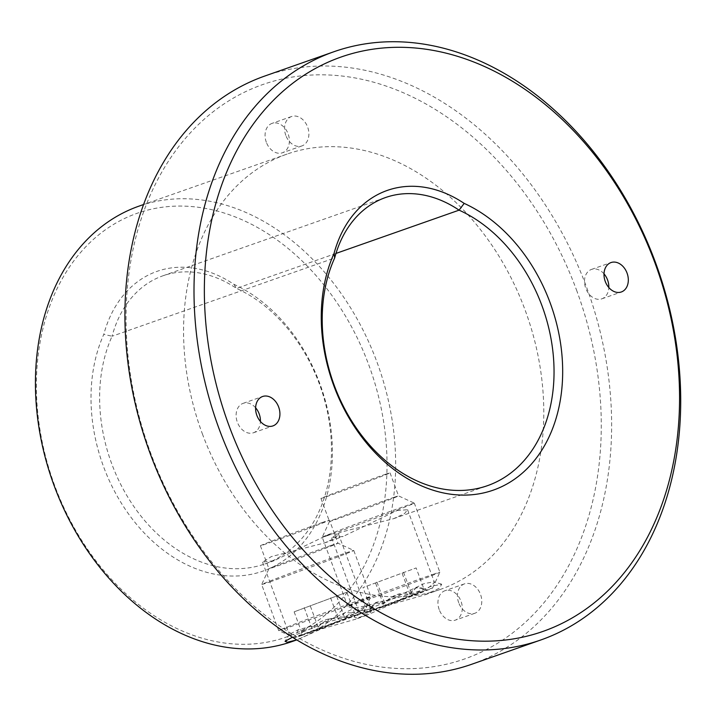 <?xml version="1.0" encoding="UTF-8"?>
<svg xmlns="http://www.w3.org/2000/svg" width="716" height="716" viewBox="0 0 716 716"><rect width="100%" height="100%" fill="white"/><g stroke="black" fill="none" stroke-linecap="round" stroke-linejoin="round"><path stroke-width="0.54" stroke-dasharray="3.58 2.69" d="M364.193 611.965L424.66 594.933L439.606 588.149L441.709 584.22L430.781 586.368L366.735 615.295L356.693 617.962L354.116 617.013L364.193 611.965L367.451 605.396L358.653 609.951L358.519 610.578L366.145 610.014L383.74 602.899L424.087 583.621L433.69 581.848L434.505 582.466L428.607 587.612L410.733 594.074L367.451 605.396M292.388 637.258L355.584 619.224L370.53 612.44L372.633 608.502L361.705 610.65L297.659 639.585M355.011 607.911L364.614 606.139L365.429 606.756L359.539 611.903L341.657 618.356L298.375 629.677L289.577 634.242L289.443 634.859L297.068 634.295L314.673 627.18L355.011 607.911M266.334 142.269A15.591 11.671 -109.4 0 1 272.062 123.376A15.591 11.671 -109.4 0 1 288.127 133.892A15.591 11.671 -109.4 0 1 282.399 152.785A15.591 11.671 -109.4 0 1 266.334 142.269M285.827 135.413A15.591 11.671 -109.4 0 1 291.555 116.52A15.591 11.671 -109.4 0 1 307.629 127.036A15.591 11.671 -109.4 0 1 301.901 145.93A15.591 11.671 -109.4 0 1 285.827 135.413M439.212 609.629A15.591 11.671 -109.4 0 1 444.94 590.736A15.591 11.671 -109.4 0 1 461.015 601.252A15.591 11.671 -109.4 0 1 455.286 620.145A15.591 11.671 -109.4 0 1 439.212 609.629M458.714 602.774A15.591 11.671 -109.4 0 1 464.442 583.88A15.591 11.671 -109.4 0 1 480.508 594.396A15.591 11.671 -109.4 0 1 474.78 613.299A15.591 11.671 -109.4 0 1 458.714 602.774M255.612 407.789A15.591 11.671 70.6 0 0 243.1 403.359A15.591 11.671 70.6 0 0 237.372 422.252A15.591 11.671 70.6 0 0 253.437 432.768A15.591 11.671 70.6 0 0 260.418 421.482M604 273.852A15.591 11.671 70.6 0 0 591.488 269.413A15.591 11.671 70.6 0 0 585.76 288.315A15.591 11.671 70.6 0 0 601.834 298.832A15.591 11.671 70.6 0 0 608.815 287.546M368.74 364.811A224.636 168.206 -109.4 0 1 289.631 635.844A224.636 168.206 -109.4 0 1 54.676 485.555A224.636 168.206 -109.4 0 1 133.785 214.523A224.636 168.206 -109.4 0 1 368.74 364.811M292.083 641.545A230.767 172.807 70.6 0 0 376.867 361.813A230.767 172.807 70.6 0 0 139.011 206.127M335.965 253.437L236.504 288.405A148.525 111.222 -109.4 0 1 319.372 383.919A148.525 111.222 -109.4 0 1 264.804 563.957A148.525 111.222 -109.4 0 1 111.714 463.753A148.525 111.222 -109.4 0 1 112.081 336.234L103.784 334.372A154.665 115.813 70.6 0 0 103.587 466.751A154.665 115.813 70.6 0 0 265.359 570.231A154.665 115.813 70.6 0 0 319.828 383.615A154.665 115.813 70.6 0 0 233.935 284.333A128.889 96.517 70.6 0 0 103.784 334.372M576.487 289.944A304.416 227.957 -109.4 0 1 469.275 657.243A304.416 227.957 -109.4 0 1 150.861 453.577A304.416 227.957 -109.4 0 1 258.073 86.278A304.416 227.957 -109.4 0 1 576.487 289.944M471.683 664.278A311.782 233.47 70.6 0 0 586.243 286.346A311.782 233.47 70.6 0 0 264.875 76.003M397.049 510.535L407.592 509.711L404.513 513.623L393.666 518.653L340.413 532.301L331.606 537.814L343.17 536.409L397.049 510.535M327.973 534.816L338.516 533.993L335.437 537.913L324.59 542.943L271.337 556.592L262.53 562.096L274.094 560.691L327.973 534.816M202.351 433.78A230.767 172.807 70.6 0 0 440.206 589.465A230.767 172.807 70.6 0 0 524.998 309.742A230.767 172.807 70.6 0 0 287.134 154.056A230.767 172.807 70.6 0 0 202.351 433.78M233.935 284.333L236.504 288.405A122.749 91.916 -109.4 0 0 162.908 275.803A122.749 91.916 -109.4 0 0 112.081 336.234L334.658 257.993M385.888 474.153A36.829 0.528 -20.3 0 0 346.947 488.276A36.829 0.528 -20.3 0 0 320.965 498.434A36.829 0.528 -20.3 0 0 325.109 497.164A36.829 0.528 -20.3 0 0 364.05 483.04A36.829 0.528 -20.3 0 0 390.041 472.882A36.829 0.528 -20.3 0 0 385.888 474.153M394.409 497.173A36.829 0.528 -20.3 0 0 355.709 511.206A36.829 0.528 -20.3 0 0 329.476 521.445A36.829 0.528 -20.3 0 0 329.476 521.454A36.829 0.528 -20.3 0 0 333.629 520.192A36.829 0.528 -20.3 0 0 372.571 506.06A36.829 0.528 -20.3 0 0 398.552 495.902L398.552 495.902A36.829 0.528 -20.3 0 0 394.409 497.173M423.872 588.838C417.607 586.18 412.962 588.024 409.928 594.361C399.483 593.125 390.632 596.401 383.355 604.179L375.766 602.881L370.718 608.466C373.671 602.156 378.325 600.312 384.671 602.944C391.795 595.211 400.656 591.944 411.244 593.125L416.291 587.541L423.872 588.838L416.139 567.931L362.985 587.567L416.139 567.931M423.407 591.183L405.417 598.513L369.304 611.41L423.407 591.183M327.749 535.532A49.1 0.707 159.7 0 1 322.227 537.224A49.1 0.707 159.7 0 1 322.227 537.215A49.1 0.707 159.7 0 1 357.195 523.557A49.1 0.707 159.7 0 1 408.8 504.852A49.1 0.707 159.7 0 1 414.313 503.151A49.1 0.707 159.7 0 1 414.322 503.16A49.1 0.707 159.7 0 1 379.677 516.701A49.1 0.707 159.7 0 1 327.749 535.532M367.693 612.278A36.829 0.528 159.7 0 1 363.549 613.549A36.829 0.528 159.7 0 1 389.289 603.481A36.829 0.528 159.7 0 1 428.472 589.259A36.829 0.528 159.7 0 1 432.616 588.006A36.829 0.528 159.7 0 1 406.393 598.245A36.829 0.528 159.7 0 1 367.693 612.278M434.344 573.919A49.1 0.707 -20.3 0 0 382.425 592.75A49.1 0.707 -20.3 0 0 347.77 606.291A49.1 0.707 -20.3 0 0 347.779 606.3A49.1 0.707 -20.3 0 0 353.301 604.599A49.1 0.707 -20.3 0 0 404.907 585.894A49.1 0.707 -20.3 0 0 439.875 572.236A49.1 0.707 -20.3 0 0 439.875 572.227A49.1 0.707 -20.3 0 0 434.344 573.919M369.304 611.41L370.897 608.099L362.985 587.567M376.938 582.036L384.671 602.944M403.511 572.218L411.244 593.125M402.195 573.462L409.928 594.361M375.623 583.272L383.355 604.179M322.29 522.501A36.829 0.528 -20.3 0 0 283.715 536.579A36.829 0.528 -20.3 0 0 260.4 545.735A36.829 0.528 -20.3 0 0 267.596 543.426A36.829 0.528 -20.3 0 0 306.171 529.348A36.829 0.528 -20.3 0 0 329.476 520.192A36.829 0.528 -20.3 0 0 322.29 522.501M330.81 545.529A36.829 0.528 -20.3 0 0 292.459 559.518A36.829 0.528 -20.3 0 0 268.921 568.755A36.829 0.528 -20.3 0 0 268.921 568.764A36.829 0.528 -20.3 0 0 276.108 566.446A36.829 0.528 -20.3 0 0 314.682 552.367A36.829 0.528 -20.3 0 0 337.997 543.211A36.829 0.528 -20.3 0 0 337.988 543.202A36.829 0.528 -20.3 0 0 330.81 545.529M354.572 613.129L352.8 612.216L344.459 617.273C334.095 616.037 325.306 619.304 318.11 627.082L308.721 626.473L301.875 632.738L302.787 630.375L311.988 628.594C319.041 620.87 327.821 617.604 338.337 618.794L345.184 612.52L354.572 613.129L346.839 592.23L294.142 611.831L346.839 592.23M351.798 616.342L357.785 614.4L338.57 621.962L300.228 635.692L351.798 616.342M271.248 581.446A49.1 0.707 159.7 0 1 261.662 584.533A49.1 0.707 159.7 0 1 261.662 584.524A49.1 0.707 159.7 0 1 293.059 572.209A49.1 0.707 159.7 0 1 344.181 553.549A49.1 0.707 159.7 0 1 353.758 550.452A49.1 0.707 159.7 0 1 353.767 550.461A49.1 0.707 159.7 0 1 322.683 562.669A49.1 0.707 159.7 0 1 271.248 581.446M301.66 635.513A36.829 0.528 159.7 0 1 294.473 637.84A36.829 0.528 159.7 0 1 317.546 628.764A36.829 0.528 159.7 0 1 356.353 614.597A36.829 0.528 159.7 0 1 363.54 612.287A36.829 0.528 159.7 0 1 340.002 621.524A36.829 0.528 159.7 0 1 301.66 635.513M361.213 599.596A49.1 0.707 -20.3 0 0 309.777 618.364A49.1 0.707 -20.3 0 0 278.694 630.581A49.1 0.707 -20.3 0 0 278.703 630.581A49.1 0.707 -20.3 0 0 288.28 627.485A49.1 0.707 -20.3 0 0 339.411 608.833A49.1 0.707 -20.3 0 0 370.798 596.518A49.1 0.707 -20.3 0 0 370.798 596.509A49.1 0.707 -20.3 0 0 361.213 599.596M294.142 611.831L301.875 632.738M304.255 607.696L311.988 628.594M330.604 597.887L338.337 618.794M336.726 596.374L344.459 617.273M310.377 606.175L318.11 627.082M298.375 629.677L295.117 636.247M441.709 584.22L433.69 581.848M372.633 608.502L364.614 606.139M291.555 116.52L272.062 123.376M464.442 583.88L444.94 590.736M243.1 403.359L262.593 396.503M591.488 269.413L610.99 262.566M407.583 509.711L434.505 582.466M338.507 533.993L365.429 606.756M264.804 563.957L274.094 560.691M324.59 542.943L343.17 536.409M393.666 518.653L487.381 485.708M440.206 589.465L424.66 594.933M366.735 615.304L355.584 619.224M287.134 154.056L143.639 204.499M162.908 275.803L385.485 197.553M262.53 562.096L289.443 634.859M331.606 537.814L358.519 610.578M601.834 298.832L621.327 291.976M253.437 432.768L272.93 425.913M289.577 634.242L285.04 641.294M358.653 609.951L354.116 617.013M474.78 613.299L455.286 620.145M301.901 145.93L282.399 152.785M320.965 498.434L329.476 521.454M422.932 588.4L426.861 590.118M329.476 521.445L322.227 537.215L347.77 606.291M363.549 613.549L347.779 606.3M432.616 588.006L439.875 572.236L414.322 503.16M390.041 472.882L398.552 495.902L414.313 503.151M260.4 545.735L268.921 568.764L261.662 584.524L278.694 630.581L294.473 637.84M352.8 612.216L357.785 614.4M363.54 612.287L370.798 596.518L353.767 550.461L337.988 543.202L329.476 520.192M302.787 630.375L300.228 635.692"/><path stroke-width="1.07" d="M278.658 407.019A15.591 11.671 70.6 0 0 262.593 396.503A15.591 11.671 70.6 0 0 256.865 415.396A15.591 11.671 70.6 0 0 272.93 425.913A15.591 11.671 70.6 0 0 278.658 407.019M260.418 421.482A15.591 11.671 70.6 0 0 259.165 413.875A15.591 11.671 70.6 0 0 255.612 407.789M627.055 273.082A15.591 11.671 70.6 0 0 610.99 262.566A15.591 11.671 70.6 0 0 605.262 281.46A15.591 11.671 70.6 0 0 621.327 291.976A15.591 11.671 70.6 0 0 627.055 273.082M608.815 287.546A15.591 11.671 70.6 0 0 607.562 279.938A15.591 11.671 70.6 0 0 604 273.852M143.639 204.499L139.011 206.127A230.767 172.807 70.6 0 0 54.219 485.86A230.767 172.807 70.6 0 0 292.083 641.545L296.71 639.916L287.376 642.27L285.04 641.294L292.388 637.258M335.965 253.437L459.081 210.155A122.749 91.916 70.6 0 0 385.485 197.553A122.749 91.916 70.6 0 0 334.658 257.993A148.525 111.222 70.6 0 0 334.291 385.503A148.525 111.222 70.6 0 0 487.381 485.708A148.525 111.222 70.6 0 0 541.949 305.669A148.525 111.222 70.6 0 0 459.081 210.155L464.183 203.389A154.665 115.813 -109.4 0 1 550.085 302.671A154.665 115.813 -109.4 0 1 495.615 489.279A154.665 115.813 -109.4 0 1 333.835 385.808A154.665 115.813 -109.4 0 1 334.041 253.419A128.889 96.517 -109.4 0 1 464.183 203.389M229.147 426.056A304.416 227.957 70.6 0 0 547.561 629.722A304.416 227.957 70.6 0 0 654.773 262.423A304.416 227.957 70.6 0 0 336.359 58.757A304.416 227.957 70.6 0 0 229.147 426.056M655.319 262.065A311.782 233.47 -109.4 0 1 540.759 639.997A311.782 233.47 -109.4 0 1 219.391 429.654A311.782 233.47 -109.4 0 1 333.951 51.722A311.782 233.47 -109.4 0 1 655.319 262.065M333.951 51.722L264.875 76.003A311.782 233.47 70.6 0 0 150.315 453.935A311.782 233.47 70.6 0 0 471.683 664.278L540.759 639.997M334.041 253.419L334.658 257.993"/></g></svg>
